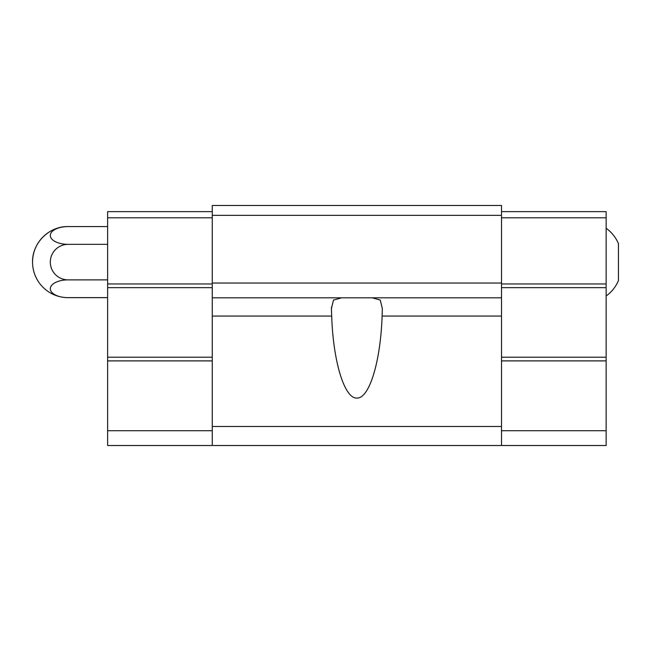 <?xml version="1.0" encoding="UTF-8"?>
<svg xmlns="http://www.w3.org/2000/svg" width="651" height="651" viewBox="0 0 651 651"><rect width="100%" height="100%" fill="white"/><g stroke="black" fill="none" stroke-linecap="round" stroke-linejoin="round"><path stroke-width="0.98" d="M606.138 228.257C611.671 232.244 615.773 237.379 618.45 243.645L618.45 280.573C615.773 286.847 611.671 291.974 606.138 295.961M501.514 215.335L212.259 215.335L212.259 205.488L501.514 205.488L501.514 297.808L212.259 297.808L212.259 445.512L501.514 445.512L501.514 426.486L212.259 426.486M501.514 426.486L501.514 297.808M501.514 316.052L382.096 316.052L382.349 308.566L382.096 316.052C380.607 361.793 369.231 398.819 356.886 398.054C344.542 398.819 333.166 361.793 331.685 316.052L331.424 308.566L333.483 300.103L341.563 297.808M372.209 297.808L380.282 300.087L382.332 308.566M212.259 215.335L212.259 297.808M501.514 283.039L212.259 283.039M212.259 211.64L107.635 211.64L107.635 445.512L212.259 445.512M501.514 211.64L606.138 211.64L606.138 445.512L501.514 445.512M606.138 217.8L501.514 217.8M606.138 283.958L501.514 283.958M606.138 287.652L501.514 287.652M606.138 357.196L501.514 357.196M606.138 360.89L501.514 360.89M606.138 430.742L501.514 430.742M107.635 217.8L212.259 217.8M107.635 283.958L212.259 283.958M107.635 287.652L212.259 287.652M107.635 357.196L212.259 357.196M107.635 360.89L212.259 360.89M107.635 430.742L212.259 430.742M107.635 226.581L68.086 226.581A35.536 35.536 0 0 0 32.55 262.109C32.062 243.124 49.094 226.084 68.086 226.581A17.764 8.886 0 0 0 50.314 235.459A17.764 8.886 0 0 0 68.086 244.345A17.764 17.764 0 0 0 50.314 262.109A17.764 17.764 0 0 0 68.086 279.873L107.635 279.873M68.086 244.345L107.635 244.345M68.086 279.873A17.764 8.886 180 0 0 50.314 288.759A17.764 8.886 180 0 0 68.086 297.645L107.635 297.645M331.685 316.052L212.259 316.052M331.449 307.215L331.449 308.566L331.449 307.215M32.55 262.109A35.536 35.536 0 0 0 68.086 297.645"/></g></svg>
